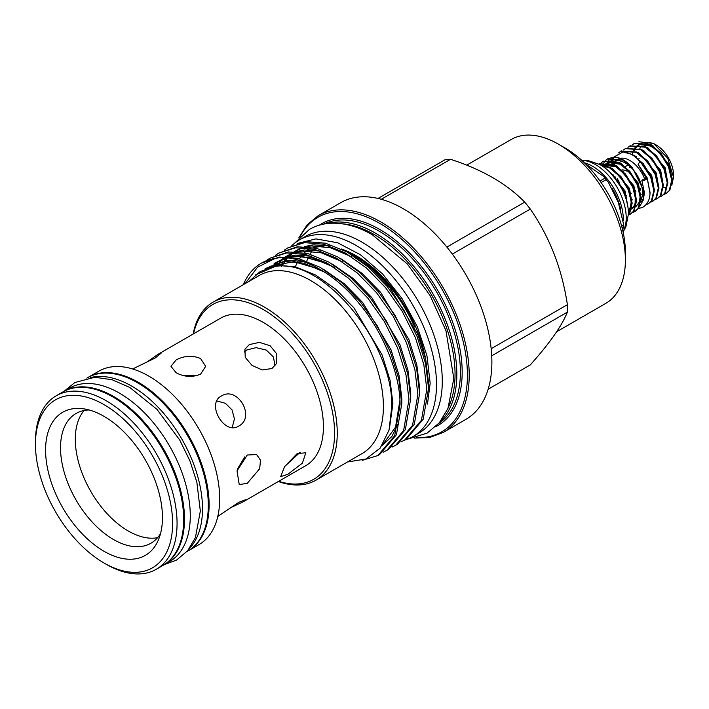 <?xml version="1.0" encoding="UTF-8"?>
<svg xmlns="http://www.w3.org/2000/svg" width="709" height="709" viewBox="0 0 709 709"><rect width="100%" height="100%" fill="white"/><g stroke="black" fill="none" stroke-linecap="round" stroke-linejoin="round"><path stroke-width="1.06" d="M613.755 159.605A2.836 2.242 35.9 0 0 609.846 158.355A2.836 2.242 35.9 0 0 609.279 158.869A2.836 2.242 35.9 0 0 608.951 159.64M642.806 179.74A2.836 0.576 158.5 0 1 645.544 178.606A2.836 0.576 158.5 0 1 647.175 178.517A2.836 0.576 158.5 0 1 646.262 179.386A2.836 0.576 158.5 0 1 643.533 180.511A2.836 0.576 158.5 0 1 641.893 180.6A2.836 0.576 158.5 0 1 642.806 179.74M608.925 159.977A2.836 2.242 35.9 0 0 609.589 161.714M610.165 162.281A2.836 2.242 35.9 0 0 611.752 162.964M163.336 565.197A100.137 57.81 -120 0 0 163.744 564.967A100.137 57.81 -120 0 0 179.093 484.726A100.137 57.81 -120 0 0 113.67 396.491A100.137 57.81 -120 0 0 63.606 391.528A100.137 57.81 -120 0 0 63.207 391.767M163.744 564.967L169.54 561.617A100.137 57.81 -120 0 0 184.889 481.384A100.137 57.81 -120 0 0 119.475 393.141A100.137 57.81 -120 0 0 69.402 388.178L63.606 391.528M183.711 375.628L197.687 375.442M86.817 378.127L87.42 377.782A100.137 57.81 60 0 1 137.493 382.736A100.137 57.81 60 0 1 202.907 470.98A100.137 57.81 60 0 1 187.557 551.221L186.946 551.567M90.566 377.551A100.137 57.81 60 0 1 131.697 386.086A100.137 57.81 60 0 1 194.647 466.761A100.137 57.81 60 0 1 189.33 548.615M104.028 416.351A82.634 47.707 -120 0 0 83.175 408.756A82.634 47.707 -120 0 0 46.564 462.888A82.634 47.707 -120 0 0 104.028 551.283A82.634 47.707 -120 0 0 158.612 539.407A82.634 47.707 -120 0 0 104.028 416.351M89.148 409.979A74.906 43.249 -120 0 0 76.04 413.489A74.906 43.249 -120 0 0 64.554 473.506A74.906 43.249 -120 0 0 113.493 539.514A74.906 43.249 -120 0 0 150.937 543.227A74.906 43.249 -120 0 0 160.526 533.62M106.253 564.293L104.028 562.999A96.982 55.993 -120 0 0 172.597 523.41A96.982 55.993 -120 0 0 104.028 404.635A96.982 55.993 -120 0 0 35.45 444.224A96.982 55.993 -120 0 0 104.028 562.999L106.253 564.293A100.137 57.81 60 0 0 156.326 569.247A100.137 57.81 60 0 0 171.675 489.006A100.137 57.81 60 0 0 106.253 400.771A100.137 57.81 60 0 0 56.188 395.808A100.137 57.81 60 0 0 35.45 441.654L35.45 444.224M187.956 550.982A100.137 57.81 -120 0 0 188.364 550.751L198.945 544.636A100.137 57.81 -120 0 0 214.295 464.404A100.137 57.81 -120 0 0 148.881 376.16A100.137 57.81 -120 0 0 98.817 371.206L88.226 377.312A100.137 57.81 -120 0 0 87.827 377.551M188.364 550.751A100.137 57.81 -120 0 0 203.713 470.51A100.137 57.81 -120 0 0 138.29 382.275A100.137 57.81 -120 0 0 88.226 377.312M156.326 569.247L162.937 565.428A100.137 57.81 -120 0 0 178.287 485.195A100.137 57.81 -120 0 0 112.873 396.951A100.137 57.81 -120 0 0 62.8 391.988L56.188 395.808M271.946 368.538L262.197 369.956L251.961 365.374L245.234 357.345L244.924 349.183L249.284 344.609L259.397 342.376L270.173 345.762L276.811 354.013L276.528 363.478L271.946 368.538M275.003 365.941L273.461 357.008L266.283 350.086L256.117 347.649L246.865 349.945L244.197 352.018M287.827 474.303L280.667 476.643L284.548 466.664L297.213 453.556L305.845 452.785L302.371 463.172L287.827 474.303M230.31 507.866L243.169 501.812L245.624 499.712L238.685 502.344L217.805 516.453M132.645 368.964L155.315 357.939L161.067 353.242L158.01 354.323L146.346 362.432M176.062 372.704C184.225 377.064 192.396 377.551 200.585 374.157L205.672 366.349L200.585 358.541C192.405 355.138 184.234 355.626 176.062 359.995L170.975 366.349L176.062 372.704M221.332 396.056C205.956 403.687 224.336 435.601 238.685 426.109C256.011 417.344 237.595 385.43 221.332 396.056M247.273 455.018L237.028 470.909L239.234 484.575L247.273 483.343L259.68 468.693L260.513 460.168L256.578 454.531L247.273 455.018M157.593 537.688A74.906 43.249 60 0 1 128.258 530.988A74.906 43.249 60 0 1 81.579 471.76A74.906 43.249 60 0 1 84.158 410.493M158.01 354.323L220.632 318.173A85.151 49.16 60 0 1 263.207 322.382A85.151 49.16 60 0 1 318.837 397.421A85.151 49.16 60 0 1 305.783 465.662L243.169 501.812M581.867 160.429A43.426 25.072 60 0 1 626.207 217.796A43.426 25.072 60 0 1 623.016 231.692M581.672 160.243L587.593 160.385L599.841 164.55A39.642 22.892 60 0 1 628.431 213.418A39.642 22.892 60 0 1 628.431 214.065L625.914 226.756L623.078 231.958M584.455 162.857A43.426 25.072 60 0 1 623.308 219.471A43.426 25.072 60 0 1 623.3 220.286M600.018 180.999L604.963 178.145L603.643 176.444L585.572 163.947M604.963 178.145A51.411 29.681 60 0 1 606.177 179.643L601.117 182.567M621.66 226.127L623.743 224.921L618.354 202.508L608.455 182.47L606.177 179.643M623.743 224.921A51.411 29.681 60 0 1 623.752 225.737A51.411 29.681 60 0 1 623.743 226.534L622.023 227.527M466.708 165.17L511.171 139.505A94.616 54.628 60 0 1 558.479 144.193L565.17 148.057A85.151 49.16 60 0 1 625.382 252.342L625.382 260.07A94.616 54.628 60 0 1 605.787 303.381L556.68 331.732M491.169 348.704L567.395 304.693A112.908 65.184 60 0 1 567.457 308.442A112.908 65.184 60 0 1 567.395 312.12L491.718 355.812M488.155 389.232L530.297 364.905C549.581 343.342 561.945 325.75 567.395 312.12M443.293 432.41A125.112 72.238 60 0 0 469.207 375.141A125.112 72.238 60 0 0 414.597 249.231A125.112 72.238 60 0 0 318.181 215.713L340.861 202.614A125.112 72.238 60 0 1 437.267 236.132A125.112 72.238 60 0 1 491.878 362.042A125.112 72.238 60 0 1 465.973 419.32L443.293 432.41L429.743 437.453L414.348 438.118M278.699 481.296A100.926 58.271 -120 0 0 334.577 433.119A100.926 58.271 -120 0 0 271.006 314.504A100.926 58.271 -120 0 0 193.548 333.806M193.167 334.028A102.814 59.361 60 0 1 213.143 302.096A102.814 59.361 60 0 1 292.374 329.65A102.814 59.361 60 0 1 337.254 433.119A102.814 59.361 60 0 1 315.957 480.179A102.814 59.361 60 0 1 278.318 481.517M213.143 302.096L259.308 275.447A102.814 59.361 60 0 1 338.53 302.991A102.814 59.361 60 0 1 383.409 406.461A102.814 59.361 60 0 1 362.122 453.53L315.957 480.179M347.516 461.958L365.986 458.998L380.237 448.053L389.064 430.035L391.776 406.461C393.229 342.465 321.744 256.091 273.984 266.717L260.212 271.52L249.32 281.216M400.939 441.946L404.644 440.085L421.447 420.242L426.8 389.268L423.831 364.603L415.403 337.644L402.118 311.118L385.563 287.668L366.385 267.949L345.07 252.856L323.747 244.233L304.569 242.629L287.748 247.92L284.274 250.171M287.748 247.92L306.332 241.609L325.511 243.214L346.825 251.837L368.148 266.93L387.327 286.658L403.882 310.108L417.167 336.633L425.595 363.584L428.564 388.248L423.211 419.223L406.408 439.066L404.644 440.085M362.122 460.38L377.879 455.541L394.683 435.689L400.036 404.715C400.399 374.512 382.798 331.147 358.798 303.124C334.692 272.779 298.516 253.565 275.225 258.404A112.439 64.918 60 0 0 261.293 263.19L279.576 257.066L298.746 258.67L320.069 267.284L341.383 282.377L360.562 302.105L377.126 325.555L390.402 352.081L398.83 379.04L401.799 403.705L396.446 434.679L379.643 454.522L377.879 455.541M383.099 452.245L386.804 450.383L403.607 430.54L408.96 399.566L405.991 374.901L397.563 347.951L384.278 321.425L367.723 297.975L348.544 278.247L327.23 263.154L305.907 254.531L286.728 252.927L269.907 258.218L266.433 260.478M269.907 258.218L288.492 251.917L307.671 253.512L328.985 262.135L350.308 277.228L369.486 296.956L386.042 320.406L399.327 346.931L407.755 373.891L410.724 398.547L405.371 429.53L388.559 449.373L386.804 450.383M392.024 447.095L395.719 445.234L412.523 425.391L417.876 394.417L414.916 369.752L406.487 342.793L393.203 316.267L376.639 292.826L357.469 273.098L336.146 258.005L314.831 249.382L295.653 247.778L278.823 253.069L275.358 255.329M278.823 253.069L297.417 246.759L316.586 248.363L337.909 256.986L359.224 272.079L378.402 291.807L394.966 315.257L408.242 341.782L416.67 368.742L419.639 393.398L414.286 424.372L397.483 444.224L395.719 445.234M243.355 284.655A112.439 64.918 60 0 1 261.293 263.19M297.284 243.471L315.939 238.889L337.581 242.744L360.438 254.761L382.559 273.922L402.074 298.604L417.309 326.681L426.96 355.741L430.177 383.259L427.474 404.077M291.833 245.66A113.537 65.556 60 0 1 299.437 239.899L305.233 236.549A113.537 65.556 60 0 1 362.007 242.168A113.537 65.556 60 0 1 436.177 342.225A113.537 65.556 60 0 1 418.771 433.199L412.975 436.549A113.537 65.556 60 0 1 404.529 440.156M299.437 239.899A113.537 65.556 60 0 1 356.202 245.518A113.537 65.556 60 0 1 430.381 345.567A113.537 65.556 60 0 1 412.975 436.549M639.385 206.948L643.329 200.062L643.32 189.782L632.215 167.484A29.645 17.113 -120 0 0 623.167 159.888A29.645 17.113 -120 0 0 614.916 157.079L608.065 158.586L605.646 160.243M632.215 167.484L622.848 160.074L607.462 158.931M603.306 161.333L618.992 162.299L629.84 171.383L637.887 184.455L641.069 197.971L638.632 208.233L635.175 211.388M632.809 212.434L634.883 211.566L638.029 208.579L640.466 198.307L637.285 184.801L629.246 171.729L618.39 162.645L603.005 161.501L601.188 162.813M628.404 214.995L630.416 214.136L633.571 211.158L636.008 200.886L632.827 187.38L624.78 174.299L613.932 165.224L599.14 163.735L614.526 164.878L625.382 173.953L633.429 187.034L636.602 200.541L634.165 210.812L630.718 213.958M600.257 164.789L610.068 167.448L620.924 176.532L628.963 189.604L632.144 203.12L629.707 213.382L628.404 214.96M628.413 214.65L631.551 203.465L628.369 189.95L620.322 176.878L609.474 167.794L600.877 165.144M612.416 174.928L624.505 192.183L627.678 205.521M626.109 199.176L623.911 192.529L617.628 181.646M602.827 164.931L604.024 162.556M604.236 162.237L605.734 160.385M605.982 160.137L608.065 158.586M641.06 199.832A24.221 13.985 -120 0 0 625.382 163.043A24.221 13.985 -120 0 0 615.891 160.872M644.667 178.898A24.221 13.985 -120 0 0 629.84 160.464A24.221 13.985 -120 0 0 620.056 158.364M645.943 204.777L648.256 203.838L651.411 200.851L653.849 190.588L650.667 177.073L640.298 161.475L638.029 164.204L646.351 178.429M640.298 161.475A29.645 17.113 -120 0 0 632.056 154.757A29.645 17.113 -120 0 0 623.007 151.903L632.366 154.58L643.223 163.655L651.27 176.727L654.442 190.242L652.014 200.505L648.558 203.66M634.528 143.307L650.206 144.273L661.063 153.357L669.11 166.429L672.292 179.944L669.854 190.207L666.398 193.362M664.032 194.408L666.097 193.539L669.252 190.553L671.689 180.29L668.507 166.775L660.469 153.702L649.612 144.618L634.227 143.475L632.41 144.796M630.071 145.886L645.748 146.852L656.605 155.927L664.643 169.008L667.825 182.514L665.388 192.786L661.94 195.932M659.574 196.987L661.639 196.118L664.794 193.132L667.231 182.86L664.049 169.354L656.002 156.272L645.155 147.197L629.769 146.054L627.952 147.366M625.604 148.465L641.29 149.422L652.138 158.506L660.185 171.578L663.367 185.093L660.93 195.356L657.473 198.511M655.107 199.566L657.181 198.688L660.336 195.702L662.773 185.439L659.592 171.924L651.544 158.851L640.688 149.767L625.303 148.624L623.486 149.945M621.146 151.035L636.833 152.001L647.68 161.085L655.728 174.157L658.909 187.663L656.472 197.935L653.016 201.09M650.649 202.136L652.723 201.267L655.869 198.281L658.306 188.009L655.125 174.503L647.087 161.422L636.23 152.346L620.845 151.203L618.647 152.869M618.195 181.256L617.149 178.588M625.365 194.381L626.738 195.95M663.332 187.486A24.602 14.207 -120 0 0 665.68 187.353M672.274 181.903A24.602 14.207 -120 0 0 673.523 176.169M671.884 185.129L673.55 175.096A24.602 14.207 -120 0 0 656.153 144.964L653.53 143.448L638.906 141.738M673.55 177.312L667.692 158.169L653.53 143.448M630.328 166.739L629.344 167.306A12.93 7.462 60 0 1 631.914 168.308M623.805 171.108L623.149 171.489M624.904 190.712A12.93 7.462 60 0 1 622.812 188.559M619.436 182.966A12.93 7.462 60 0 1 618.496 180.157M621.749 170.151A12.93 7.462 60 0 1 627.164 171.232M635.494 190.198L634.794 190.606A12.93 7.462 60 0 1 634.75 190.597M640.581 190.092L639.846 190.154M640.192 188.488A12.93 7.462 60 0 1 639.598 189.285M631.258 193.592A12.93 7.462 60 0 1 630.407 193.53M639.66 189.489L640.351 189.09M625.746 166.358L628.201 164.94M638.579 158.949L639.128 158.63M654.894 144.29A24.602 14.207 -120 0 0 646.768 142.722M645.793 142.934A24.602 14.207 -120 0 0 645.013 143.191M643.4 144.024A24.602 14.207 -120 0 0 642.008 145.194M640.821 146.71A24.602 14.207 -120 0 0 639.828 148.686M612.984 158.781L613.693 157.398M613.905 157.052L623.007 151.903M619.436 158.524A24.221 13.985 -120 0 0 617.725 159.268L615.306 160.659M614.703 162.255A24.221 13.985 -120 0 0 613.657 164.426M613.081 174.662A24.221 13.985 -120 0 0 613.285 175.735M612.647 159.942L617.193 159.321L613.285 160.074M612.549 160.385L610.848 161.422M609.075 163.212L608.676 163.779M608.162 164.63L607.427 166.198M295.325 266.868A100.988 58.306 60 0 1 297.603 262.082M299.535 258.865A100.988 58.306 60 0 1 301.316 256.383M304.48 252.812A100.988 58.306 60 0 1 306.235 251.181M307.582 249.763A100.988 58.306 60 0 1 310.533 248.469M313.094 247.601A100.988 58.306 60 0 1 320.645 246.191M341.33 248.992A100.988 58.306 60 0 1 425.808 359.995M414.579 326.964A100.988 58.306 -120 0 0 347.986 252.484M323.862 246.555A100.988 58.306 -120 0 0 313.67 247.716M310.888 248.531A100.988 58.306 -120 0 0 307.786 249.763M245.084 283.662L257.589 267.151L275.225 258.404M567.395 304.693C562.015 268.897 549.643 237.019 530.297 209.075L452.324 254.088M446.874 247.087L524.722 202.136A112.908 65.184 60 0 1 530.297 209.075M524.722 202.136C506.882 183.817 482.147 169.531 450.525 159.303L381.274 199.282M378.003 198.449L444.951 159.8A112.908 65.184 60 0 1 450.525 159.303M558.479 144.193A94.616 54.628 60 0 1 625.382 260.07M622.564 229.707L623.743 226.534M244.711 456.897L237.559 468.906M216.83 400.948L225.435 403.324L232.047 409.908L234.44 418.922L232.197 427.562M284.601 466.584L300.208 452.191M612.018 188.222A42.575 24.585 60 0 1 620.667 209.261M326.973 223.574A115.177 66.495 60 0 1 412.062 264.36A115.177 66.495 60 0 1 456.826 374.175A115.177 66.495 60 0 1 440.874 420.862M448.442 407.241A113.919 65.769 -120 0 0 455.045 374.175A113.919 65.769 -120 0 0 342.553 223.84M438.791 423.433A115.177 66.495 -120 0 0 460.398 372.11A115.177 66.495 -120 0 0 411.61 257.792A115.177 66.495 -120 0 0 323.703 224.097M319.351 225.152A116.436 67.231 60 0 1 409.829 253.343A116.436 67.231 60 0 1 462.179 372.11A116.436 67.231 60 0 1 435.698 426.676M416.475 437.577A123.853 71.503 -120 0 0 467.417 375.141A123.853 71.503 -120 0 0 398.591 236.62A123.853 71.503 -120 0 0 300.297 236.354M672.3 180.653L669.588 165.162L652.723 145.531L650.791 144.601M647.22 143.475L639.181 144.441M638.596 144.787L635.938 147.286M635.636 147.702L635.237 148.332M634.768 149.174L634.112 150.716M667.843 183.232L665.131 167.741L648.256 148.101L646.333 147.18M663.376 185.802L660.673 170.311L643.799 150.68L641.875 149.75M640.741 194.434L641.22 194.753M658.918 188.381L656.206 172.89L639.341 153.259L637.418 152.329M654.46 190.951L651.748 175.46L634.883 155.829L632.951 154.899M631.825 199.592L632.295 199.903M650.002 193.495L647.29 178.039L638.029 164.204M636.283 156.645L636.301 157.106M656.1 149.236L651.562 146.196L639.412 144.485M638.641 144.796L636.274 146.338M635.078 147.569L633.341 150.432M632.747 151.992L632.144 154.456M614.907 162.29L614.304 164.754M614.907 176.284L615.306 177.808M611.885 160.252L609.51 161.785M608.322 163.017L607.719 163.814M607.196 164.648L606.576 165.879M605.982 167.439L605.681 168.494M624.877 167.262L620.34 164.222L608.189 162.512M607.427 162.822L605.052 164.364M603.864 165.587L603.262 166.393M620.419 169.832L615.882 166.801L603.731 165.091M602.96 165.401L602.056 165.879M641.078 198.68L638.366 183.188L621.501 163.557L619.577 162.627M616.006 161.501L607.959 162.467M607.374 162.813L605.708 164.16M604.414 165.729L604.015 166.358M636.62 201.259L633.908 185.767L617.043 166.128L615.111 165.206M611.539 164.071L603.501 165.046M602.916 165.392L602.145 165.941M632.162 203.829L629.45 188.337L612.576 168.707L610.653 167.776M627.757 205.938L624.992 190.916L610.086 172.447M351.611 256.791L330.35 247.698L311.207 245.934L306.385 246.697M302.938 247.609L294.084 251.686M292.551 252.705L291.94 253.148M288.988 255.541L287.934 256.516M286.401 258.085L284.291 260.531M283.219 261.94L281.039 265.21M342.686 261.94L321.425 252.847L302.291 251.083L297.47 251.846M294.013 252.758L285.16 256.835M283.627 257.854L283.015 258.298M280.064 260.69L279.018 261.665M277.476 263.234L275.376 265.68M333.771 267.089L312.501 257.996L293.366 256.241L288.545 256.995M285.098 257.908L274.099 263.447M271.148 265.84L270.094 266.814M382.142 445.447L395.525 427.155L399.894 400.523M324.846 272.238L303.585 263.154L284.451 261.391L265.175 268.596M428.546 387.406L428.582 383.011L425.763 359.764L417.787 334.356L389.604 287.251L371.002 268.232L350.317 253.857M329.605 245.943L313.139 244.827L304.578 246.581M301.874 247.565L294.341 251.686M285.417 256.844L292.95 252.714L288.324 256.977M287.358 258.058L281.739 266.256M419.622 392.556L419.657 388.16L416.839 364.913L408.871 339.505L380.689 292.4L362.077 273.382L341.401 259.007M320.69 251.092L304.223 249.976L295.653 251.73M270.342 267.435L284.025 257.863L275.872 266.478M410.706 397.714L410.741 393.309L407.923 370.063L399.947 344.654L371.764 297.55L353.162 278.531L332.477 264.165M311.765 256.241L295.298 255.125L286.737 256.88M381.903 445.801L391.793 436.54L398.485 423.149M401.781 402.863L401.817 398.467L398.999 375.221L391.031 349.803L362.84 302.699L344.237 283.68L323.561 269.314M302.849 261.391L286.383 260.274L264.971 269.163M389.383 428.848L392.901 403.616L390.083 380.37L382.107 354.952L353.924 307.848L335.818 289.263L315.691 275.039L295.564 266.921L277.458 265.423L255.196 275.057M647.175 178.517L650.029 192.316C650.082 199.096 647.742 204.041 643.001 207.161L638.286 208.712M641.893 180.6L644.348 192.316C644.118 197.643 642.717 200.957 640.165 202.251M606.452 165.835L606.691 164.701M607.4 162.379L608.544 159.986M608.747 159.658L609.279 158.869M294.368 243.4L309.434 229.397C316.143 225.559 323.543 223.495 331.644 223.202C344.849 222.865 358.435 226.738 372.376 234.812L407.4 264.04L430.141 295.653L445.943 330.678L453.822 378.5L447.955 408.428L439.314 422.821L427.066 433.146L407.409 439.19M164.355 564.612L176.532 560.092L187.663 550.733L195.4 537.644L200.337 511.092L196.845 482.164L189.915 460.806L179.723 440.023L156.928 409.332L129.712 387.424L112.075 379.723L94.811 377.268L74.888 382.506L64.218 391.173M603.643 176.444L608.455 182.47M306.74 261.125L308.388 257.243M310.028 254.141L311.792 251.341M314.477 247.875L314.867 247.432M635.477 211.22L634.883 211.566M631.019 213.799L630.416 214.136M603.598 161.156L603.005 161.501M648.859 203.492L648.256 203.838M666.699 193.194L666.097 193.539M662.241 195.773L661.639 196.118M657.775 198.343L657.181 198.688M653.317 200.922L652.723 201.267M634.821 143.129L634.227 143.475M630.363 145.708L629.76 146.054M625.905 148.287L625.303 148.624M621.438 150.857L620.845 151.203M621.633 170.054L622.227 169.708M635.202 192.077L635.893 191.678M632.295 199.867L631.816 199.557M641.22 194.718L640.741 194.408M634.218 150.76L634.954 149.182M635.468 148.332L635.867 147.773M636.203 147.357L639.323 144.937M640.076 144.627L643.719 144.024L648.159 144.787L656.33 149.439M630.806 197.634L631.107 202.845L630.079 207.746L628.334 210.582M602.508 166.181L603.643 165.543M604.396 165.232L608.871 164.656L615.997 166.907L620.65 170.036M635.264 195.055L635.131 203.323L633.483 207.143L631.568 209.075M604.981 165.374L605.38 164.931M606.425 163.992L608.109 162.964M608.854 162.653L612.549 162.051L618.097 163.23L625.108 167.466M639.731 192.485L640.032 197.598L639.084 202.393L636.035 206.496M633.057 207.702L631.834 207.817M318.181 215.713L307.041 224.921L298.773 237.923M334.728 267.718L326.938 263.509L302.433 256.463L290.132 257.137M286.666 258.005L277.644 262.091M274.569 264.262L272.212 266.274M325.812 272.876L318.545 268.915L293.81 261.63L270.218 266.345L268.72 267.24"/></g></svg>
